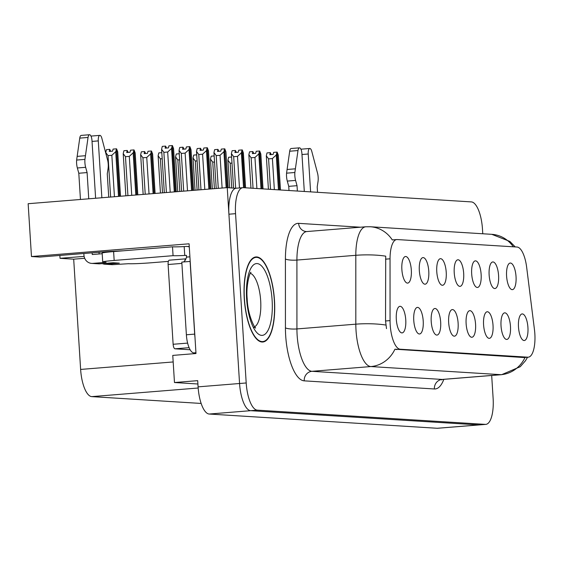 <?xml version="1.0" encoding="UTF-8"?>
<svg xmlns="http://www.w3.org/2000/svg" width="563" height="563" viewBox="0 0 563 563"><rect width="100%" height="100%" fill="white"/><g stroke="black" fill="none" stroke-linecap="round" stroke-linejoin="round"><path stroke-width="0.84" d="M123.417 250.788A28.453 1.344 176.4 0 0 100.439 252.168L39.882 257.066L31.472 256.538L28.15 203.707L227.241 187.62L239.564 383.502A26.672 9.388 85.4 0 0 250.69 410.687L478.712 424.917A26.672 9.388 85.4 0 0 479.19 424.917A26.672 9.388 85.4 0 1 478.712 424.917L250.69 410.687A26.672 9.388 85.4 0 1 239.564 383.502L228.916 214.207A26.672 9.388 85.4 0 1 236.221 188.211L242.857 187.676A26.672 9.388 85.4 0 0 235.552 213.673L246.2 382.967A26.672 9.388 85.4 0 0 257.326 410.145L485.348 424.382A26.672 9.388 85.4 0 0 485.827 424.375A26.672 9.388 85.4 0 0 493.125 398.379L491.682 375.479M527.932 327.525A13.336 4.694 85.4 0 0 521.099 314.365A13.336 4.694 85.4 0 0 518.481 326.941A13.336 4.694 85.4 0 0 523.196 340.27A13.336 4.694 85.4 0 0 527.932 327.525M481.133 274.455A13.336 4.694 85.4 0 0 474.299 261.295A13.336 4.694 85.4 0 0 471.681 273.871A13.336 4.694 85.4 0 0 476.397 287.2A13.336 4.694 85.4 0 0 481.133 274.455M498.586 275.546A13.336 4.694 85.4 0 0 491.752 262.386A13.336 4.694 85.4 0 0 489.134 274.955A13.336 4.694 85.4 0 0 493.85 288.291A13.336 4.694 85.4 0 0 498.586 275.546M428.774 271.19A13.336 4.694 85.4 0 0 421.947 258.03A13.336 4.694 85.4 0 0 419.322 270.599A13.336 4.694 85.4 0 0 424.038 283.935A13.336 4.694 85.4 0 0 428.774 271.19M458.12 323.169A13.336 4.694 85.4 0 0 451.294 310.009A13.336 4.694 85.4 0 0 448.669 322.578A13.336 4.694 85.4 0 0 453.384 335.914A13.336 4.694 85.4 0 0 458.12 323.169M423.214 320.987A13.336 4.694 85.4 0 0 416.388 307.827A13.336 4.694 85.4 0 0 413.763 320.403A13.336 4.694 85.4 0 0 418.478 333.732A13.336 4.694 85.4 0 0 423.214 320.987M516.039 276.637A13.336 4.694 85.4 0 0 509.205 263.477A13.336 4.694 85.4 0 0 506.587 276.046A13.336 4.694 85.4 0 0 511.303 289.382A13.336 4.694 85.4 0 0 516.039 276.637M475.573 324.26A13.336 4.694 85.4 0 0 468.747 311.1A13.336 4.694 85.4 0 0 466.122 323.669A13.336 4.694 85.4 0 0 470.837 336.998A13.336 4.694 85.4 0 0 475.573 324.26M510.479 326.441A13.336 4.694 85.4 0 0 503.653 313.274A13.336 4.694 85.4 0 0 501.028 325.85A13.336 4.694 85.4 0 0 505.743 339.179A13.336 4.694 85.4 0 0 510.479 326.441M493.026 325.351A13.336 4.694 85.4 0 0 486.2 312.191A13.336 4.694 85.4 0 0 483.575 324.76A13.336 4.694 85.4 0 0 488.29 338.089A13.336 4.694 85.4 0 0 493.026 325.351M446.227 272.281A13.336 4.694 85.4 0 0 439.4 259.121A13.336 4.694 85.4 0 0 436.775 271.69A13.336 4.694 85.4 0 0 441.491 285.019A13.336 4.694 85.4 0 0 446.227 272.281M463.68 273.372A13.336 4.694 85.4 0 0 456.853 260.212A13.336 4.694 85.4 0 0 454.228 272.781A13.336 4.694 85.4 0 0 458.944 286.11A13.336 4.694 85.4 0 0 463.68 273.372M405.761 319.904A13.336 4.694 85.4 0 0 398.935 306.744A13.336 4.694 85.4 0 0 396.31 319.312A13.336 4.694 85.4 0 0 401.025 332.642A13.336 4.694 85.4 0 0 405.761 319.904M440.667 322.078A13.336 4.694 85.4 0 0 433.841 308.918A13.336 4.694 85.4 0 0 431.216 321.487A13.336 4.694 85.4 0 0 435.931 334.823A13.336 4.694 85.4 0 0 440.667 322.078M411.321 270.099A13.336 4.694 85.4 0 0 404.494 256.939A13.336 4.694 85.4 0 0 401.869 269.508A13.336 4.694 85.4 0 0 406.585 282.844A13.336 4.694 85.4 0 0 411.321 270.099M534.85 333.789A24.005 8.445 85.4 0 0 534.456 329.622L526.665 267.334A24.005 8.445 85.4 0 0 517.045 247.037L397.175 239.556A24.005 8.445 85.4 0 0 396.746 239.556A24.005 8.445 85.4 0 0 390.039 258.804L390.053 320.607A24.005 8.445 85.4 0 0 400.202 349.222L527.848 357.188A24.005 8.445 85.4 0 0 528.277 357.181A24.005 8.445 85.4 0 0 534.85 333.789M235.665 188.302L227.241 187.62L224.602 148.836L223.905 151.728L220.042 155.297L216.227 155.606L218.289 188.345M31.472 256.538L189.091 243.8L195.994 353.529L172.764 355.408L174.474 382.53L197.697 380.651L198.092 386.858A26.672 9.388 85.4 0 0 209.211 414.037L437.233 428.274A26.672 9.388 85.4 0 0 437.711 428.267L485.827 424.375M197.909 383.994L174.474 382.53M201.153 403.446L91.748 396.619A26.672 9.388 -94.6 0 1 80.629 369.434L73.69 259.17L84.689 258.283M73.69 259.17L60.044 258.318L84.105 256.376M59.868 255.447L60.044 258.318M274.491 300.417A42.675 15.018 85.4 0 0 255.933 256.939A42.675 15.018 85.4 0 0 244.251 298.531A42.675 15.018 85.4 0 0 262.808 342.015A42.675 15.018 85.4 0 0 274.491 300.417M528.277 357.181L523.717 357.519L394.937 349.201A31.12 29.093 93.6 0 1 370.855 366.555A35.568 12.513 -94.6 0 1 356.02 330.312A35.568 12.513 -94.6 0 1 355.823 324.168L355.809 255.306A35.568 12.513 -94.6 0 1 365.739 226.783L306.842 231.548A35.568 12.513 85.4 0 0 296.912 260.064L296.926 328.933A35.568 12.513 85.4 0 0 297.123 335.076A35.568 12.513 85.4 0 0 311.951 371.313L442.124 379.441A35.568 12.513 85.4 0 0 442.757 379.434L441.427 379.863M513.315 246.805A31.12 29.093 93.6 0 0 491.773 234.328L370.264 226.748A31.12 29.093 -86.4 0 1 392.291 239.944L393.037 239.887M386.514 328.63L385.535 320.973L385.711 256.165A31.12 6.503 180 0 0 355.809 255.306L296.912 260.064A8.888 1.858 -0 0 1 285.413 259.001A44.456 15.644 -94.6 0 1 298.622 223.349L360.489 227.213M482.772 233.772L482.477 229.085A26.672 9.388 85.4 0 0 471.351 201.906L243.329 187.669A26.672 9.388 85.4 0 0 242.857 187.676M166.549 148.048L165.606 146.106L165.114 148.168L168.428 147.9L168.921 145.838L172.243 145.571L171.546 148.463L167.683 152.024L163.868 152.334L166.402 192.539M175.22 191.821L172.243 145.571M174.284 191.899L171.546 148.463M170.209 192.229L167.683 152.024M165.606 146.106L162.285 146.373L161.595 149.265L164.326 192.701M176.282 191.737L173.566 148.59L172.433 145.578L175.346 191.814M163.868 152.334L161.595 149.265M120.51 196.248L117.723 151.848L116.59 148.843L119.574 196.318M116.59 148.843L115.704 151.721L111.84 155.289L108.026 155.599L110.629 197.043M108.026 155.599L105.753 152.531L106.442 149.638L109.764 149.371L109.264 151.433L112.586 151.166L113.079 149.096L116.4 148.829M119.455 196.332L116.464 148.836M110.707 151.313L109.764 149.371M105.753 152.531L105.788 153.157M115.704 151.721L118.519 196.41M114.444 196.733L111.84 155.289M184.002 149.139L183.059 147.196L182.567 149.258L185.881 148.991L186.374 146.929L189.696 146.654L188.999 149.547L185.136 153.115L181.321 153.425L183.693 191.139M192.518 190.428L189.696 146.654M191.582 190.498L188.999 149.547M187.507 190.829L185.136 153.115M183.059 147.196L179.738 147.464L179.048 150.356L181.624 191.307M193.573 190.343L191.019 149.674L189.886 146.669L192.637 190.414M181.321 153.425L179.048 150.356M201.455 150.23L200.512 148.28L200.02 150.349L203.334 150.082L203.827 148.013L207.149 147.745L206.452 150.638L202.589 154.206L198.774 154.515L200.991 189.738M209.809 189.027L207.149 147.745M208.873 189.105L206.452 150.638M204.805 189.435L202.589 154.206M200.512 148.28L197.191 148.555L196.501 151.447L198.922 189.907M210.872 188.943L208.472 150.764L207.339 147.759L209.936 189.02M198.774 154.515L196.501 151.447M218.908 151.32L217.965 149.371L217.473 151.433L220.787 151.166L221.28 149.104L224.602 148.836M227.107 187.627L224.665 148.843M226.171 187.704L223.905 151.728M222.104 188.035L220.042 155.297M217.965 149.371L214.644 149.638L213.954 152.531L216.213 188.506M228.177 187.676L225.925 151.855L224.792 148.85M216.227 155.606L213.954 152.531M137.808 194.847L135.176 152.939L134.043 149.934L136.872 194.925M134.043 149.934L133.157 152.812L129.293 156.38L125.479 156.69L127.928 195.642M125.479 156.69L123.206 153.622L123.895 150.729L127.217 150.455L126.717 152.524L130.039 152.249L130.532 150.187L133.853 149.92M136.746 194.932L133.917 149.927M128.16 152.404L127.217 150.455M123.206 153.622L125.859 195.811M133.157 152.812L135.81 195.009M131.742 195.34L129.293 156.38M155.107 193.447L152.629 154.03L151.496 151.025L154.171 193.524M151.496 151.025L150.61 153.903L146.746 157.471L142.932 157.781L145.226 194.249M142.932 157.781L140.659 154.705L141.348 151.813L144.67 151.546L144.17 153.608L147.492 153.34L147.985 151.278L151.306 151.011M154.044 193.538L151.37 151.018M145.613 153.495L144.67 151.546M140.659 154.705L143.157 194.418M150.61 153.903L153.108 193.609M149.04 193.939L146.746 157.471M162.186 158.724L160.385 158.865L158.112 155.796L158.801 152.904L161.806 152.664M160.385 158.865L162.524 192.849M158.112 155.796L160.448 193.018M161.933 154.677L161.87 153.671M179.639 159.808L177.838 159.955L175.557 156.887L176.254 153.995L179.259 153.748M177.838 159.955L179.815 191.455M175.557 156.887L177.746 191.617M179.386 155.761L179.323 154.762M301.979 154.515L308.221 154.009L310.607 191.87M289.002 190.526L288.742 186.353L297.032 185.684L297.37 191.047M304.301 191.476L301.923 153.622A5.679 1.999 -94.6 0 0 299.453 147.837A5.679 1.999 -94.6 0 0 297.989 150.553L294.864 172.503A8.888 3.132 85.4 0 0 295.589 180.413L297.032 185.684M288.742 186.353L287.292 181.082L295.589 180.413M294.864 172.503L286.567 173.172L289.692 151.222A5.679 1.999 85.4 0 1 291.155 148.505L299.453 147.837M286.567 173.172A8.888 3.132 85.4 0 0 287.292 181.082M295.357 168.816L287.06 169.484M317.532 192.307L317.194 186.937L317.989 181.814A8.888 3.132 85.4 0 0 317.722 173.925L311.796 151.419A5.679 1.999 -94.6 0 0 309.777 148.477L301.479 149.153A5.679 1.999 85.4 0 0 300.994 149.371M308.221 154.009A5.679 1.999 -94.6 0 1 309.777 148.477M168.379 261.387L151.341 262.759A17.784 0.844 -3.6 0 1 128.448 263.709L112.973 264.645L106.041 264.209A8.888 8.311 93.6 0 1 104.929 264.223A8.888 8.311 93.6 0 1 102.346 263.611M106.041 264.209L119.314 263.139L113.015 262.745L99.742 263.822L92.811 263.385L106.083 262.316L103.873 262.175A17.784 0.844 -3.6 0 1 102.719 261.95A17.784 0.844 -3.6 0 1 114.169 260.444L173.066 255.679L172.51 246.819A17.784 0.844 176.4 0 0 184.185 246.594L185.846 246.46A8.888 8.311 93.6 0 1 186.958 246.453A8.888 8.311 93.6 0 1 189.288 246.967M92.036 141.412L98.286 140.905L101.861 197.754M105.26 251.802L105.302 252.407M189.907 256.827L186.515 257.101L186.402 255.328L184.741 255.461L184.185 246.594M194.96 337.174A17.784 6.256 -94.6 0 1 194.678 334.112L190.104 261.429A17.784 6.256 85.4 0 0 190.203 261.457M190.104 261.429L181.807 262.105L186.381 334.781A17.784 6.256 85.4 0 0 193.799 352.902L195.959 353.036M183.461 261.964A17.784 6.256 85.4 0 0 186.515 257.101M102.719 261.95L102.163 253.09A17.784 0.844 -3.6 0 1 113.606 251.577L172.51 246.819M184.741 255.461A17.784 0.844 -3.6 0 1 173.066 255.679M92.149 252.836L92.255 254.525L102.206 253.716M80.453 199.485L78.799 173.249L87.096 172.574L88.75 198.816M92.811 263.385A8.888 8.311 93.6 0 1 91.699 263.4A8.888 8.311 93.6 0 1 83.957 255.194L83.852 253.512M95.619 198.26L91.98 140.511A5.679 1.999 -94.6 0 0 89.517 134.726A5.679 1.999 -94.6 0 0 88.053 137.449L84.929 159.392A8.888 3.132 85.4 0 0 85.653 167.31L87.096 172.574M78.799 173.249L77.356 167.978L85.653 167.31M84.929 159.392L76.631 160.068L79.756 138.118A5.679 1.999 85.4 0 1 81.22 135.401L89.517 134.726M76.631 160.068A8.888 3.132 85.4 0 0 77.356 167.978M91.699 263.4L98.631 263.829A8.888 8.311 -86.4 0 0 99.742 263.822M99.123 253.969L99.018 252.28M85.421 155.712L77.124 156.38M104.929 264.223L111.861 264.652A8.888 8.311 -86.4 0 0 112.973 264.645M108.729 197.198L107.259 173.833L108.054 168.703A8.888 3.132 85.4 0 0 107.786 160.821L101.861 138.308A5.679 1.999 -94.6 0 0 99.841 135.373L91.544 136.042A5.679 1.999 85.4 0 0 91.051 136.267M98.286 140.905A5.679 1.999 -94.6 0 1 99.841 135.373M274.336 300.41A42.232 14.856 -94.6 0 1 262.773 341.572A42.232 14.856 -94.6 0 1 244.405 298.538A42.232 14.856 -94.6 0 1 255.968 257.382A42.232 14.856 -94.6 0 1 274.336 300.41M190.139 349.757L174.98 348.807A4.448 1.562 -94.6 0 1 173.13 344.274L168.105 264.504A4.448 1.562 -94.6 0 1 169.322 260.169A4.448 1.562 -94.6 0 1 169.407 260.169L185.839 258.846M184.791 260.831A4.448 1.562 -94.6 0 1 185.91 258.832L169.322 260.169M236.361 152.411L235.418 150.462L234.926 152.524L238.24 152.256L238.733 150.194L242.055 149.927L241.358 152.819L237.495 156.387L233.68 156.69L235.672 188.302M244.497 187.746L242.055 149.927M243.554 187.683L241.358 152.819M239.479 187.951L237.495 156.387M235.418 150.462L232.097 150.729L231.407 153.622L233.568 188.014M245.574 187.81L243.378 152.946L242.315 149.941L244.624 187.753M233.68 156.69L231.407 153.622M253.814 153.502L252.871 151.553L252.379 153.615L255.693 153.347L256.186 151.285L259.508 151.018L258.811 153.91L254.948 157.471L251.133 157.781L253.054 188.281M261.95 188.837L259.508 151.018M261.007 188.774L258.811 153.91M256.897 188.521L254.948 157.471M252.871 151.553L249.55 151.82L248.86 154.712L250.964 188.148M263.027 188.901L260.831 154.037L259.698 151.025L262.076 188.844M251.133 157.781L248.86 154.712M271.267 154.586L270.324 152.643L269.832 154.705L273.146 154.438L273.639 152.376L276.961 152.101L276.264 155.001L272.401 158.562L268.586 158.872L270.507 189.365M279.403 189.921L276.961 152.101M278.46 189.865L276.264 155.001M274.35 189.611L272.401 158.562M270.324 152.643L267.003 152.911L266.313 155.803L268.417 189.238M280.473 189.991L278.284 155.121L277.151 152.116L279.529 189.935M268.586 158.872L266.313 155.803M197.092 160.898L195.291 161.046L193.01 157.978L193.707 155.085L196.712 154.839M195.291 161.046L197.113 190.055M193.01 157.978L195.044 190.224M196.839 156.852L196.776 155.852M214.545 161.989L212.744 162.137L210.463 159.069L211.16 156.176L214.165 155.93M212.744 162.137L214.412 188.654M210.463 159.069L212.335 188.823M214.292 157.943L214.229 156.936M231.998 163.08L230.197 163.228L227.916 160.152L228.613 157.26L231.618 157.021M230.197 163.228L231.745 187.901M227.916 160.152L229.655 187.768M231.745 159.033L231.682 158.027M437.233 428.274L485.348 424.382M209.211 414.037L257.326 410.145M198.092 386.858L246.2 382.967M91.748 396.619L198.169 388.013M80.629 369.434L173.179 361.953M390.039 258.804L385.521 259.17M390.053 320.607L385.535 320.973M400.202 349.222L396.063 349.553M527.848 357.188L523.717 357.519M443.82 379.349A44.456 15.644 -94.6 0 1 434.39 388.977L304.217 380.848A8.888 8.311 93.6 0 1 311.951 371.313L370.855 366.555L501.021 374.684A31.12 29.093 -86.4 0 0 525.047 357.442M304.217 380.848A44.456 15.644 -94.6 0 1 285.673 335.548A44.456 15.644 -94.6 0 1 285.434 327.87L285.413 259.001M385.873 325.055A31.12 6.503 180 0 0 355.823 324.168L296.926 328.933A8.888 1.858 -0 0 1 285.434 327.87M527.552 357.245L525.476 360.735L520.24 366.71L501.661 374.676A35.568 12.513 -94.6 0 1 501.021 374.684L442.124 379.441A8.888 8.311 93.6 0 0 434.39 388.977M235.552 213.673L228.916 214.207M306.842 231.548L306.363 231.555A8.888 8.311 93.6 0 1 298.622 223.349M297.989 150.553L289.692 151.222M194.678 334.112L186.381 334.781M193.799 352.902L195.945 352.727M114.169 260.444L113.606 251.577M88.053 137.449L79.756 138.118M254.652 326.758A27.115 9.543 85.4 0 0 260.683 300.748A27.115 9.543 85.4 0 0 250.331 273.301M272.126 300.269A36.011 12.668 -94.6 0 1 261.626 335.372A36.011 12.668 -94.6 0 1 246.608 298.679A36.011 12.668 -94.6 0 1 257.108 263.575A36.011 12.668 -94.6 0 1 272.126 300.269M174.98 348.807L189.112 347.667M173.13 344.274L187.627 343.106M168.105 264.504L181.891 263.393M396.746 239.556L392.277 239.915M370.264 226.748L365.739 226.783M491.773 234.328L509.895 241.436L515.229 246.925M501.661 374.676L442.757 379.434M186.958 246.453L189.267 246.594M253.259 327.173L255.426 327.61C256.629 330.819 247.741 317.49 247.192 298.791C245.735 284.252 250.451 271.148 250.964 272.337M262.773 341.572L260.62 341.741M255.968 257.382L253.814 257.551"/></g></svg>
